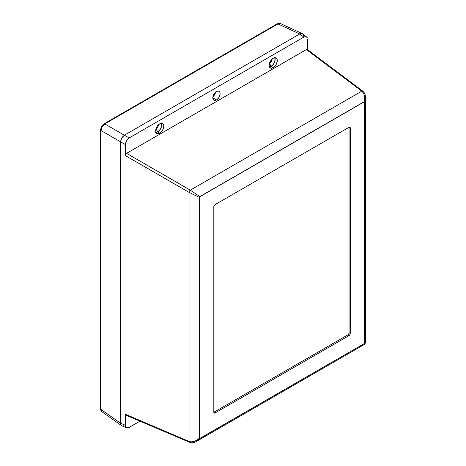 <?xml version="1.0" encoding="UTF-8"?>
<svg xmlns="http://www.w3.org/2000/svg" width="466" height="466" viewBox="0 0 466 466"><rect width="100%" height="100%" fill="white"/><g stroke="black" fill="none" stroke-linecap="round" stroke-linejoin="round"><path stroke-width="0.7" d="M269.529 63.498A3.227 1.864 120 0 0 271.806 59.398A3.227 1.864 -60 0 1 269.529 63.498L269.529 63.498A3.227 1.864 -60 0 1 269.395 63.568A3.227 1.864 120 0 0 269.529 63.498L271.177 66.323L269.529 63.498M274.66 57.767A5.522 3.186 -60 0 1 271.177 66.323L269.01 66.819M156.063 129.006A3.227 1.864 120 0 0 158.341 124.905A3.227 1.864 -60 0 1 156.063 129.006L156.063 129.006A3.227 1.864 -60 0 1 155.935 129.076A3.227 1.864 120 0 0 156.063 129.006L157.712 131.831L156.063 129.006M161.195 123.274A5.522 3.186 -60 0 1 157.712 131.831L155.545 132.327M155.516 132.396L157.712 131.895L159.745 133.194A5.749 3.32 -60 0 1 156.768 133.41A5.749 3.32 -60 0 1 156.023 128.773A5.749 3.32 -60 0 1 159.745 123.805L157.491 125.896L155.76 129.886L155.994 132.46L157.491 133.707L159.745 133.194L161.306 131.936L162.622 130.16L163.735 127.113L163.735 125.278L163.129 123.939L161.306 123.263L159.745 123.805A5.749 3.32 -60 0 1 162.512 123.461A5.749 3.32 -60 0 1 163.531 128.028A5.749 3.32 -60 0 1 159.745 133.194L157.712 131.895A5.598 3.233 120 0 0 161.271 123.263M268.981 66.888L271.177 66.388L273.21 67.687A5.749 3.32 -60 0 1 270.233 67.902A5.749 3.32 -60 0 1 269.482 63.265A5.749 3.32 -60 0 1 273.21 58.297L270.95 60.388L269.453 63.364L269.144 65.339L269.453 66.953L270.95 68.199L273.21 67.687L274.765 66.428L276.088 64.652L277.2 61.605L277.2 59.77L276.594 58.431L274.765 57.755L273.21 58.297A5.749 3.32 -60 0 1 275.977 57.953A5.749 3.32 -60 0 1 276.996 62.52A5.749 3.32 -60 0 1 273.21 67.687L271.177 66.388A5.598 3.233 120 0 0 274.736 57.755M216.48 91.534A5.155 2.977 -60 0 1 219.072 91.289A5.155 2.977 -60 0 1 219.841 95.425A5.155 2.977 -60 0 1 216.48 99.951L212.834 97.883L216.48 99.951L218.507 98.076L219.509 96.334L220.127 93.637L219.847 92.186L218.507 91.074L217.191 91.202L215.082 92.658L213.9 94.254L212.904 96.986L212.904 98.629L213.445 99.835L215.082 100.44L216.48 99.951A5.155 2.977 -60 0 1 213.917 100.219A5.155 2.977 -60 0 1 213.108 96.089A5.155 2.977 -60 0 1 216.48 91.534M212.939 96.777A5.213 3.006 120 0 0 215.601 92.163M270.047 61.867A3.233 1.87 120 0 0 270.659 60.813L270.047 61.867M156.582 127.375A3.233 1.87 120 0 0 157.193 126.321L156.582 127.375M303.471 35.503L303.226 34.647M302.912 34.135L301.828 33.488L299.714 33.971L124.352 135.21L122.238 137.173L121.189 138.99L120.548 141.798L120.548 423.221L120.84 424.736L121.661 425.685L126.612 427.811L125.383 426.07L125.307 414.239L189.045 441.418L191.351 441.902L193.984 441.5L196.734 440.253L199.39 438.25L199.39 197.415L189.045 192.353L189.045 441.418L189.045 192.353L125.307 155.557L125.307 144.547L120.548 141.798L120.548 423.221L125.307 425.254L125.307 414.239L125.872 415.13M122.896 425.924L123.758 425.708M215.647 91.919L214.64 94.68L212.752 96.934M364.33 344.339L364.622 344.223L364.22 343.634L364.587 344.333L365.478 342.778L365.478 97.551L364.692 101.978L364.692 342.813L365.408 342.871L365.361 342.557M363.358 92.915L361.791 91.155L190.309 190.157L199.867 196.588L364.22 101.704L364.622 98.402L364.33 95.39L363.358 92.915M365.478 342.784L364.692 342.813L364.22 343.634L364.692 342.813L364.569 101.64L199.512 196.937L199.512 438.582L364.22 343.634L199.867 438.523L196.425 441.418L364.581 344.333M126.42 427.712L127.655 427.951L129.111 427.444L139.986 421.165L128.366 427.794L126.42 427.712L125.599 426.769L125.307 425.254L120.548 423.221L120.84 424.736L121.661 425.685M307.653 39.272L307.653 49.734L307.653 39.272M299.714 33.971L124.352 135.21L129.111 137.959L303.849 37.076L299.714 33.971L303.849 37.076L305.964 36.593L307.362 37.758L302.405 33.703L301.17 33.465L299.708 33.971L277.975 23.923L280.497 23.568L279.414 23.405L277.975 23.923A1.794 1.037 -120 0 0 277.142 23.871A1.794 1.037 60 0 1 277.975 23.923L104.786 123.915L277.975 23.923L299.714 33.971M307.28 49.46L306.383 49.547L361.791 91.155L190.309 190.157L126.577 153.361L306.383 49.547L361.791 91.155A1.794 1.031 -53.1 0 1 362.781 91.132L307.339 49.501L306.634 49.437L126.577 153.361L125.68 154.31L125.307 155.557L125.383 143.644L126.42 140.796L129.111 137.959L303.849 37.076L305.306 36.569L306.541 36.808M120.548 141.798L125.307 144.547L126.42 140.796L129.111 137.959L124.352 135.21L121.661 138.053L120.548 141.798L100.982 130.503L102.071 126.74L101.501 126.414L102.071 126.74L100.982 130.503L100.982 409.422L120.548 423.215L120.548 141.798L120.548 423.215L100.982 409.422L100.982 130.503A1.794 1.037 180 0 1 100.522 129.81A1.794 1.037 0 0 0 100.982 130.503L120.548 141.804M213.812 412.276A1.713 0.99 120 0 0 213.941 412.212L215.082 412.94L213.941 412.212L347.857 334.891L349.005 335.625L215.082 412.94A1.794 1.037 -60 0 1 214.15 413.01A1.794 1.037 -60 0 1 213.812 412.206L213.812 206.805A1.794 1.037 -60 0 1 215.082 204.603L349.005 127.288A1.794 1.037 -60 0 1 349.867 127.177A1.794 1.037 -60 0 1 350.275 128.022L350.275 333.423L349.902 334.675L349.005 335.625L215.082 412.94L214.185 413.027L213.812 412.206L213.812 206.805L214.185 205.553L215.082 204.603L349.005 127.288L349.902 127.195L350.275 128.022L350.275 333.423A1.794 1.037 -60 0 1 349.005 335.625L347.857 334.891A1.713 0.99 120 0 0 349.069 332.794L350.275 333.423L349.069 332.794L349.069 127.393A1.713 0.99 120 0 0 349.063 127.253M196.46 441.401L199.867 438.523L199.39 438.25C195.633 441.506 192.184 442.56 189.045 441.418L125.307 414.239L125.68 415.06L189.516 442.286A1.794 1.031 -66.9 0 1 189.045 441.418A1.794 1.031 113.1 0 0 189.516 442.286C191.689 443.119 193.99 442.828 196.425 441.418M190.309 442.152A1.794 1.031 -66.9 0 1 189.516 442.286M190.309 190.157L126.577 153.361L125.68 154.31L125.307 155.557L189.045 192.353A1.794 0.885 -60 0 1 190.309 190.157A1.794 0.885 120 0 0 189.045 192.353L199.39 197.415L199.867 196.588L190.309 190.157M365.478 97.551C365.484 94.738 364.587 92.6 362.781 91.132A1.794 1.031 -53.1 0 1 363.055 91.889M362.775 91.132A1.794 1.031 126.9 0 0 361.791 91.155C364.348 93.305 365.158 96.817 364.22 101.704L364.692 101.978L365.478 97.592M269.441 66.929A5.598 3.233 120 0 0 271.177 66.388L273.379 64.349L274.835 61.454L275.062 58.681L274.468 57.376M274.422 57.44L275.01 58.728L274.783 61.46L273.35 64.314L271.177 66.323A5.522 3.186 -60 0 1 269.412 66.854M155.976 132.437A5.598 3.233 120 0 0 157.712 131.895L159.232 130.672L161.009 127.964L161.673 125.039L161.009 122.884M160.962 122.948L161.62 125.069L161.323 126.968L159.885 129.822L157.712 131.831A5.522 3.186 -60 0 1 155.947 132.361M350.275 128.022L349.069 127.393L350.275 128.022M349.069 127.393L349.069 332.794L348.714 333.988L347.857 334.891L213.941 412.212M102.176 125.989L103.586 124.684A1.794 1.037 60 0 1 103.959 123.863L101.501 126.414L100.522 129.81A1.794 1.037 180 0 1 101.046 129.076L101.792 126.577M100.522 129.81L100.522 408.729A1.794 1.037 0 0 0 100.982 409.422L101.25 410.925L102.071 411.868L100.982 409.422A1.794 1.037 180 0 1 100.522 408.723M124.352 135.21L299.708 33.971L124.358 135.21L104.786 123.915L102.071 126.74L104.786 123.915L124.358 135.21M103.959 123.863A1.794 1.037 60 0 1 104.786 123.915A1.794 1.037 -120 0 0 103.953 123.863L277.142 23.871C278.948 23.178 280.066 23.079 280.497 23.568L302.259 33.628M100.522 408.729C100.819 410.639 101.291 411.653 101.932 411.781L121.527 425.598"/></g></svg>

